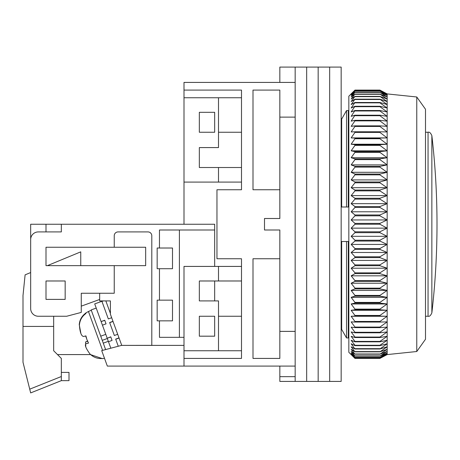 <?xml version="1.0" encoding="UTF-8"?>
<svg xmlns="http://www.w3.org/2000/svg" width="460" height="460" viewBox="0 0 460 460"><rect width="100%" height="100%" fill="white"/><g stroke="black" fill="none" stroke-linecap="round" stroke-linejoin="round"><path stroke-width="0.69" d="M279.835 189.75L253 189.75L253 90.085L279.835 90.085L279.835 218.5L264.5 218.5L264.5 230L279.835 230L279.835 358.415L253 358.415L253 258.75L279.835 258.75M279.835 117.122L295.165 117.122L295.165 381.415L279.835 381.415L279.835 376.671L295.165 376.671L295.165 366.085L184 366.085L184 345.385L121.543 345.385L151.8 345.339L151.8 235.75A3.835 3.835 0 0 0 147.965 231.915L118.065 231.915A3.835 3.835 0 0 0 114.235 235.75L114.235 247.25L46 247.25L46 265.65L114.235 265.65L114.235 293.25L81.265 293.25L81.265 312.409L66.7 316.25L38.335 316.25A7.665 7.665 0 0 1 30.665 308.585L30.665 239.585A7.665 7.665 0 0 1 38.335 231.915L61.335 231.915L61.335 224.25L30.665 224.25L30.665 272.55L25.11 274.85L23 295.55L23 362.25L30.665 392.915L30.32 391.523L30.665 392.915L61.335 380.65L61.335 358.415L53.665 350.75L53.665 316.25M279.835 82.415L279.835 67.085L295.165 67.085L295.165 331.378L279.835 331.378M279.835 366.085L279.835 376.671M295.165 381.415L306.665 381.415L306.665 67.085L306.665 381.415L318.165 381.415L318.165 67.085L318.165 381.415L329.665 381.415L329.665 67.085L329.665 381.415L341.165 381.415L341.165 67.085L295.165 67.085L295.165 82.415L184 82.415L184 90.085L241.5 90.085L241.5 189.75L216.965 189.75L216.965 258.75L241.5 258.75L241.5 358.415L184 358.415M184 224.25L184 90.085M241.5 358.415L241.5 350.75L218.5 350.75L218.5 316.25L241.5 316.25L241.5 280.985L218.5 280.985L218.5 266.415L241.5 266.415L241.5 258.75M241.5 167.515L218.5 167.515L218.5 182.085L241.5 182.085M241.5 97.75L218.5 97.75L218.5 132.25L241.5 132.25M348.295 207L348.295 110.549L348.835 111.492L348.295 110.549L346.535 110.549L341.665 119.088L346.535 110.549L346.535 207L348.835 207M341.165 118.214L341.665 119.088L341.165 118.214M341.165 207L346.535 207M348.835 241.5L341.165 241.5M348.295 337.95L348.835 337.007L348.295 337.95L346.535 337.95L348.295 337.95L348.295 241.5M341.665 329.412L346.535 337.95L341.665 329.412L341.165 330.286L341.665 329.412L341.665 241.5M218.5 280.985L199.335 280.985L199.335 300.915L218.5 300.915L218.5 316.25M218.5 350.75L184 350.75L184 266.415L218.5 266.415M199.335 336.185L214.665 336.185L214.665 316.25L199.335 316.25L199.335 336.185M218.5 182.085L184 182.085L184 97.75L218.5 97.75M199.335 132.25L199.335 112.315L214.665 112.315L214.665 132.25L199.335 132.25M218.5 167.515L199.335 167.515L199.335 147.585L218.5 147.585L218.5 132.25M341.665 207L341.665 119.088M346.535 337.95L346.535 241.5M416.772 96.985L425.5 109.25L425.5 339.25L416.772 351.515L416.772 96.985L387.165 93.915L387.165 354.585L379.902 358.415L387.165 354.51L379.902 358.15L387.165 353.987L379.902 357.357L387.165 352.947L379.902 356.04L387.165 351.4L379.902 354.2L387.165 349.353L379.902 351.848L387.165 346.811L379.902 348.996L387.165 343.781L379.902 345.65L379.902 345.282L387.165 340.285L379.902 341.82L379.902 341.406L387.165 336.329L379.902 337.531L379.902 337.071L387.165 331.93L379.902 332.793L379.902 332.287L387.165 327.112L379.902 327.629L379.902 327.077L387.165 321.879L379.902 322.052L379.902 321.465L387.165 316.267L379.902 316.095L379.902 315.468L387.165 310.287L379.902 309.77L379.902 309.108L387.165 303.974L379.902 303.111L379.902 302.416L387.165 297.338L379.902 296.142L379.902 295.418L387.165 290.421L379.902 288.886L379.902 288.132L387.165 283.239L379.902 281.376L379.902 280.6L387.165 275.827L379.902 273.642L379.902 272.843L387.165 268.209L379.902 265.707L379.902 264.897L387.165 260.417L379.902 257.617L379.902 256.783L387.165 252.482L379.902 249.389L379.902 248.549L387.165 244.438L379.902 241.063L379.902 240.218L387.165 236.314L379.902 232.674L379.902 231.817L387.165 228.143L379.902 224.25L379.902 223.393L387.165 219.955L379.902 215.826L379.902 214.969L387.165 211.784L379.902 207.437L379.902 206.586L387.165 203.659L379.902 199.111L379.902 198.271L387.165 195.621L379.902 190.883L379.902 190.055L387.165 187.691L379.902 182.792L379.902 181.976L387.165 179.912L379.902 174.857L379.902 174.064L387.165 172.304L379.902 167.124L379.902 166.353L387.165 164.898L379.902 159.614L379.902 158.867L387.165 157.728L379.902 152.358L379.902 151.639L387.165 150.822L379.902 145.389L379.902 144.699L387.165 144.21L379.902 138.73L379.902 138.069L387.165 137.908L379.902 132.405L379.902 131.784L387.165 131.945L379.902 126.448L379.902 125.862L387.165 126.35L379.902 120.871L379.902 120.33L387.165 121.141L379.902 115.707L379.902 115.207L387.165 116.34L379.902 110.969L379.902 110.515L387.165 111.964L379.902 106.68L379.902 106.266L387.165 108.031L379.902 102.85L379.902 102.488L387.165 104.558L379.902 99.193L387.165 101.551L379.902 96.387L387.165 99.038L379.902 94.087L387.165 97.014L379.902 92.305L387.165 95.49L379.902 91.034L387.165 94.478L379.902 90.298L387.165 93.972L379.902 90.085L354.965 90.085L351.135 93.972L354.965 90.298L351.135 94.478L354.965 91.034L351.135 95.49L354.965 92.305L351.135 97.014L354.965 94.087L351.135 99.038L354.965 96.387L351.135 101.551L354.965 99.193L351.135 104.558L354.965 102.488L351.135 108.031L354.965 106.266L351.135 111.964L354.965 110.515L351.135 116.34L354.965 115.207L351.135 121.141L354.965 120.33L354.965 120.871L351.135 126.35L354.965 125.862L354.965 126.448L351.135 131.945L354.965 131.784L354.965 132.405L351.135 137.908L354.965 138.069L354.965 138.73L351.135 144.21L354.965 144.699L354.965 145.389L351.135 150.822L354.965 151.639L354.965 152.358L351.135 157.728L354.965 158.867L354.965 159.614L351.135 164.898L354.965 166.353L354.965 167.124L351.135 172.304L354.965 174.064L354.965 174.857L351.135 179.912L387.165 179.912M354.965 90.085L348.835 96.215L348.835 352.285L354.965 358.415L379.902 358.415L354.965 358.415L351.135 354.51L354.965 358.15L379.902 358.15M379.902 224.25L354.965 224.25L351.135 228.143L354.965 231.817L354.965 232.674L351.135 236.314L354.965 240.218L354.965 241.063L351.135 244.438L354.965 248.549L354.965 249.389L351.135 252.482L354.965 256.783L354.965 257.617L351.135 260.417L354.965 264.897L354.965 265.707L351.135 268.209L354.965 272.843L354.965 273.642L351.135 275.827L354.965 280.6L354.965 281.376L351.135 283.239L354.965 288.132L354.965 288.886L351.135 290.421L354.965 295.418L354.965 296.142L351.135 297.338L354.965 302.416L354.965 303.111L351.135 303.974L354.965 309.108L354.965 309.77L351.135 310.287L354.965 315.468L354.965 316.095L351.135 316.267L354.965 321.465L354.965 322.052L351.135 321.879L354.965 327.077L354.965 327.629L351.135 327.112L354.965 332.287L354.965 332.793L351.135 331.93L354.965 337.071L354.965 337.531L351.135 336.329L354.965 341.406L354.965 341.82L351.135 340.285L354.965 345.282L354.965 345.65L351.135 343.781L354.965 348.996L351.135 346.811L354.965 351.848L351.135 349.353L354.965 354.2L351.135 351.4L354.965 356.04L351.135 352.947L354.965 357.357L351.135 353.987L354.965 358.15M351.135 228.143L387.165 228.143M379.902 223.393L354.965 223.393L351.135 219.955L354.965 215.826L354.965 214.969L351.135 211.784L354.965 207.437L354.965 206.586L351.135 203.659L354.965 199.111L354.965 198.271L351.135 195.621L354.965 190.883L354.965 190.055L351.135 187.691L354.965 182.792L354.965 181.976L351.135 179.912M354.965 224.25L354.965 223.393M354.965 231.817L379.902 231.817M387.165 219.955L351.135 219.955M354.965 232.674L379.902 232.674M379.902 215.826L354.965 215.826M351.135 236.314L387.165 236.314M379.902 214.969L354.965 214.969M354.965 240.218L379.902 240.218M387.165 211.784L351.135 211.784M354.965 241.063L379.902 241.063M379.902 207.437L354.965 207.437M351.135 244.438L387.165 244.438M379.902 206.586L354.965 206.586M354.965 248.549L379.902 248.549M387.165 203.659L351.135 203.659M354.965 249.389L379.902 249.389M379.902 199.111L354.965 199.111M351.135 252.482L387.165 252.482M379.902 198.271L354.965 198.271M354.965 256.783L379.902 256.783M387.165 195.621L351.135 195.621M354.965 257.617L379.902 257.617M379.902 190.883L354.965 190.883M351.135 260.417L387.165 260.417M379.902 190.055L354.965 190.055M354.965 264.897L379.902 264.897M387.165 187.691L351.135 187.691M354.965 265.707L379.902 265.707M379.902 182.792L354.965 182.792M351.135 268.209L387.165 268.209M379.902 181.976L354.965 181.976M354.965 272.843L379.902 272.843M354.965 273.642L379.902 273.642M379.902 174.857L354.965 174.857M351.135 275.827L387.165 275.827M379.902 174.064L354.965 174.064M354.965 280.6L379.902 280.6M387.165 172.304L351.135 172.304M354.965 281.376L379.902 281.376M379.902 167.124L354.965 167.124M351.135 283.239L387.165 283.239M379.902 166.353L354.965 166.353M354.965 288.132L379.902 288.132M387.165 164.898L351.135 164.898M354.965 288.886L379.902 288.886M379.902 159.614L354.965 159.614M351.135 290.421L387.165 290.421M379.902 158.867L354.965 158.867M354.965 295.418L379.902 295.418M387.165 157.728L351.135 157.728M354.965 296.142L379.902 296.142M379.902 152.358L354.965 152.358M351.135 297.338L387.165 297.338M379.902 151.639L354.965 151.639M354.965 302.416L379.902 302.416M387.165 150.822L351.135 150.822M354.965 303.111L379.902 303.111M379.902 145.389L354.965 145.389M351.135 303.974L387.165 303.974M379.902 144.699L354.965 144.699M354.965 309.108L379.902 309.108M387.165 144.21L351.135 144.21M354.965 309.77L379.902 309.77M379.902 138.73L354.965 138.73M351.135 310.287L387.165 310.287M379.902 138.069L354.965 138.069M354.965 315.468L379.902 315.468M387.165 137.908L351.135 137.908M354.965 316.095L379.902 316.095M379.902 132.405L354.965 132.405M351.135 316.267L387.165 316.267M379.902 131.784L354.965 131.784M354.965 321.465L379.902 321.465M354.965 322.052L379.902 322.052M379.902 126.448L354.965 126.448M379.902 125.862L354.965 125.862M354.965 327.077L379.902 327.077M354.965 327.629L379.902 327.629M379.902 120.871L354.965 120.871M379.902 120.33L354.965 120.33M354.965 332.287L379.902 332.287M354.965 332.793L379.902 332.793M379.902 115.707L354.965 115.707M379.902 115.207L354.965 115.207M354.965 337.071L379.902 337.071M354.965 337.531L379.902 337.531M379.902 110.969L354.965 110.969M379.902 110.515L354.965 110.515M354.965 341.406L379.902 341.406M354.965 341.82L379.902 341.82M379.902 106.68L354.965 106.68M379.902 106.266L354.965 106.266M354.965 345.282L379.902 345.282M354.965 345.65L379.902 345.65M379.902 102.85L354.965 102.85M379.902 102.488L354.965 102.488M354.965 348.674L379.902 348.674M354.965 348.996L379.902 348.996M379.902 99.504L354.965 99.504M379.902 99.193L354.965 99.193M354.965 351.584L379.902 351.584M354.965 351.848L379.902 351.848M379.902 96.652L354.965 96.652M379.902 96.387L354.965 96.387M354.965 353.987L379.902 353.987M354.965 354.2L379.902 354.2M379.902 94.3L354.965 94.3M379.902 94.087L354.965 94.087M354.965 355.879L379.902 355.879M354.965 356.04L379.902 356.04M379.902 92.46L354.965 92.46M379.902 92.305L354.965 92.305M354.965 357.247L379.902 357.247M354.965 357.357L379.902 357.357M379.902 91.143L354.965 91.143M379.902 91.034L354.965 91.034M354.965 358.093L379.902 358.093M379.902 90.35L354.965 90.35M379.902 90.298L354.965 90.298M214.665 266.415L214.665 224.25L61.335 224.25M184 345.385L184 337.335L159.465 337.335L159.465 320.85L172.5 320.85L172.5 300.15L157.165 300.15L157.165 320.85L159.465 320.85M214.665 230L159.465 230L159.465 248.015L157.165 248.015L157.165 268.715L159.465 268.715L159.465 300.15M65.165 280.985L46 280.985L46 299.385L65.165 299.385L65.165 280.985M214.665 336.185L214.665 316.25M214.665 300.915L214.665 280.985M46 224.25L46 231.915M46 247.25L46 265.65M99.665 299.46L81.265 306.153M114.235 265.65L145.665 265.65L145.665 247.25L114.235 247.25M121.543 345.385L101.7 350.612L107.335 366.085L184 366.085M179.4 230L179.4 337.335M159.465 268.715L172.5 268.715L172.5 248.015L159.465 248.015M57.5 354.585L90.626 354.585M99.665 293.25L99.665 300.909L110.4 300.909L110.4 314.237L121.722 345.339M110.4 313.421L105.846 300.909M112.067 340.423L110.756 336.818L107.203 338.261L110.802 336.95L112.067 340.423L108.468 341.734L107.295 338.508L102.252 340.348M106.036 323.851L104.725 320.252L101.125 321.563L104.776 320.384L106.036 323.851L102.436 325.162L94.702 303.91L101.901 301.288L108.33 318.941L111.671 317.722M108.313 341.32L103.27 343.154L105.61 349.583M96.221 308.085L91.178 309.919L100.734 336.185L105.777 334.351M110.825 348.209L108.468 341.734M119.008 337.893L115.673 339.112L118.266 346.248M112.982 321.327L109.641 322.541L114.362 335.507L117.697 334.293M107.157 338.129L102.436 325.162M114.362 335.507L109.687 322.673L113.028 321.454M108.33 318.941L101.953 301.426L103.368 300.909M119.059 338.031L115.719 339.244M86.555 338.525L85.646 335.961M102.597 350.376L88.446 311.495L85.761 312.972L85.951 313.507C82.012 316.353 79.827 320.217 79.402 325.082C79.942 332.321 81.328 336.128 83.559 336.501L85.905 335.886L86.911 339.589L88.521 343.074L86.175 343.695C84.427 344.643 85.658 348.03 89.873 353.849C93.299 357.288 97.457 358.84 102.333 358.501L102.333 358.501M85.75 346.506L85.56 342.004L87.757 340.969M103.27 343.154L100.734 336.185M80.805 332.931L79.246 324.656C79.66 319.815 81.846 315.957 85.801 313.082L85.951 313.507M80.753 265.65L80.753 251.85L47.368 265.65M61.335 372.393L69 372.393L69 380.65L61.335 380.65M23.063 362.509L29.572 388.545L23.063 362.509M53.665 326.428L23 326.428M30.32 391.523L27.6 380.65M425.5 132.25L428.053 132.25L428.053 316.25C429.381 316.744 430.652 315.612 431.859 312.858L431.859 135.642C438.713 194.712 438.713 253.788 431.859 312.863M87.596 341.262L85.56 342.004M29.727 389.166L61.335 376.522M416.772 351.515L387.165 354.585M387.165 93.915L379.902 90.085M428.053 132.25C429.381 131.755 430.652 132.888 431.859 135.642M425.5 316.25L428.053 316.25M104.489 358.259L102.373 358.616L90.453 354.585M88.446 311.495L91.31 310.281"/></g></svg>
